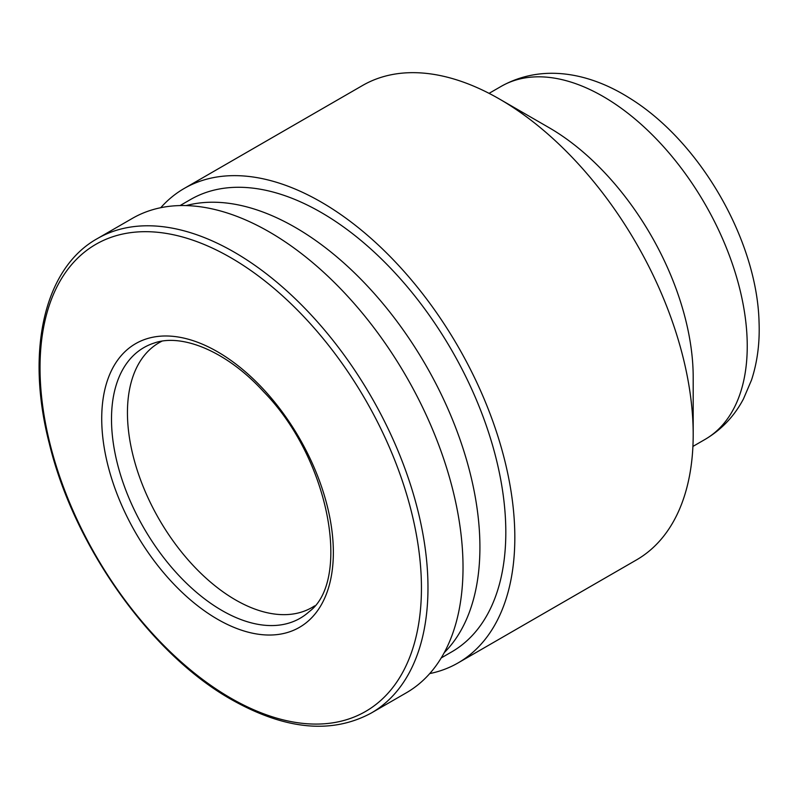 <?xml version="1.0" encoding="UTF-8"?>
<svg xmlns="http://www.w3.org/2000/svg" width="799" height="799" viewBox="0 0 799 799"><rect width="100%" height="100%" fill="white"/><g stroke="black" fill="none" stroke-linecap="round" stroke-linejoin="round"><path stroke-width="1.2" d="M429.722 673.587A273.917 158.142 -120 0 0 458.087 662.91L636.463 559.929A273.917 158.142 -120 0 0 693.192 434.536L693.192 377.318A203.845 117.693 -120 0 0 549.053 127.66L499.505 99.056A273.917 158.142 -120 0 0 362.546 85.493L184.179 188.474A273.917 158.142 -120 0 0 160.749 207.71M693.192 434.536A273.917 158.142 -120 0 0 499.505 99.056M458.087 662.91A273.917 158.142 -120 0 0 458.097 346.616A273.917 158.142 -120 0 0 184.179 188.474M441.208 657.947L451.725 651.874A261.173 150.791 -120 0 0 451.725 350.302A261.173 150.791 -120 0 0 190.552 199.51L180.035 205.583M444.244 652.653A261.173 150.791 -120 0 0 425.827 365.253A261.173 150.791 -120 0 0 186.127 205.593M371.245 713.048L406.292 692.823A273.917 158.142 -120 0 0 406.292 376.529A273.917 158.142 -120 0 0 132.374 218.377L97.328 238.611C44.155 268.204 25.388 351.22 49.368 443.795C74.207 546.516 150.991 654.411 231.74 699.734C285.323 729.886 331.825 734.321 371.245 713.048A273.917 158.142 -120 0 0 371.245 396.763A273.917 158.142 -120 0 0 97.328 238.611M217.538 619.245A163.795 94.562 -120 0 0 317.832 476.544A163.795 94.562 -120 0 0 117.233 360.729A163.795 94.562 -120 0 0 217.538 619.245M161.857 341.223A152.879 88.27 -120 0 0 159.111 342.701A152.879 88.27 -120 0 0 135.67 465.208A152.879 88.27 -120 0 0 235.555 599.929A152.879 88.27 -120 0 0 311.99 607.5A152.879 88.27 -120 0 0 314.646 605.862M501.183 86.362C542.121 63.461 589.352 72.779 629.033 97.758C700.743 141.653 757.082 241.228 759.05 322.077C759.879 342.791 757.372 362.117 751.519 380.034L743.46 398.931C734.321 416.199 721.507 429.702 705.028 439.43A203.845 117.693 -120 0 0 705.028 204.055A203.845 117.693 -120 0 0 501.183 86.362L489.068 93.353M230.741 698.096A269.702 155.715 -120 0 0 395.895 463.13A269.702 155.715 -120 0 0 65.578 272.419A269.702 155.715 -120 0 0 230.741 698.096M222.002 610.516A156.264 90.217 -120 0 0 309.263 611.575C351.031 580.713 330.237 459.595 263.71 391.81C226.866 351.21 181.842 333.163 154.217 343.031A156.264 90.217 -120 0 0 117.473 463.949A156.264 90.217 -120 0 0 222.002 610.516M705.028 439.43L692.913 446.431"/></g></svg>
